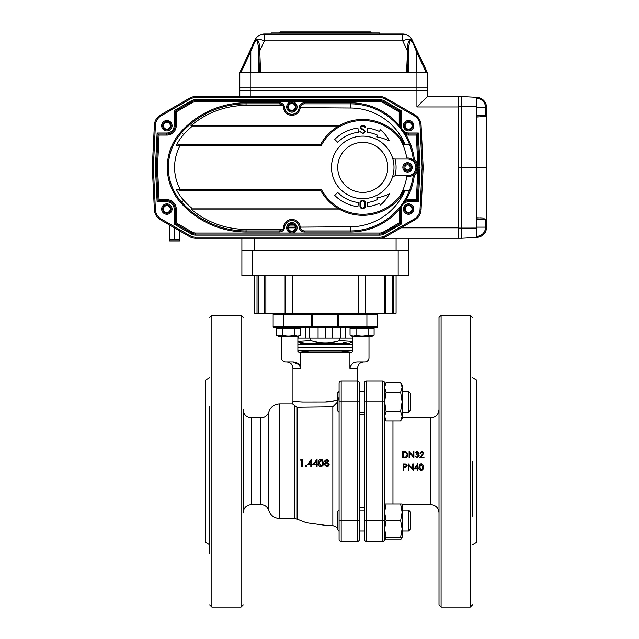 <?xml version="1.0" encoding="UTF-8"?>
<svg xmlns="http://www.w3.org/2000/svg" width="639" height="639" viewBox="0 0 639 639"><rect width="100%" height="100%" fill="white"/><g stroke="black" fill="none" stroke-linecap="round" stroke-linejoin="round"><path stroke-width="0.96" d="M419.663 467.069L421.213 469.681L422.555 468.627L422.786 467.069M421.213 469.681L422.555 468.73L422.786 467.157L421.213 464.489L419.663 467.157L421.213 469.801M421.189 470.44C419.615 470.032 418.92 468.938 419.104 467.157C418.92 465.36 419.615 464.257 421.189 463.842C422.778 464.249 423.497 465.352 423.345 467.157C423.505 468.946 422.786 470.04 421.189 470.44M419.104 467.157L419.104 467.069C418.92 465.296 419.615 464.21 421.189 463.802C422.786 464.21 423.505 465.304 423.345 467.069L423.345 467.157M415.462 468.099L417.259 468.099M417.259 468.203L417.259 465.472L415.398 468.203L417.259 468.203M414.296 468.842L417.818 463.842L417.818 468.203L418.537 468.203L418.537 468.842L417.818 468.842L417.818 470.28L417.259 470.28L417.259 468.842L414.296 468.842L417.706 463.802L417.818 468.099L418.537 468.099L418.537 468.842M417.818 470.28L417.818 468.842M409 470.28L408.441 470.28L408.441 464.002L412.69 468.954L412.69 464.002L413.249 464.002L413.249 470.28L409 465.36L409 470.28L409 465.296M413.249 470.28L413.249 464.002M408.441 464.002L412.69 468.842M412.69 464.002L413.249 463.962M404.966 466.766L403.872 466.67L404.966 466.766L406.596 465.695L405.014 464.649L403.872 464.649L403.872 466.67M404.966 466.686L406.596 465.631M403.872 464.649L403.872 466.75M403.872 467.397L405.909 467.293L407.163 465.695L405.965 464.098L403.313 464.002L403.313 470.28L403.872 470.28L403.872 467.397L403.872 470.28M403.313 464.002L405.965 464.058L407.163 465.695M421.996 451.877L419.983 453.315L422.02 451.246L423.913 453.091L421.077 457.021L423.992 457.021L423.992 457.668L419.743 457.668L423.345 453.139L421.996 451.877L420.542 453.426L419.983 453.315M423.345 453.251L421.996 452.013M419.743 457.668L423.992 457.668M423.992 457.021L423.992 457.716M423.913 453.091L421.077 457.077M417.043 451.877L415.174 452.835L417.035 451.246L418.864 452.859L418.13 454.137L419.184 455.871L417.019 457.875L414.935 455.966L417.027 457.181L418.617 455.847L416.7 454.521L416.7 453.874L418.297 452.851L417.043 451.877L415.174 452.835M419.184 455.791L417.019 457.828L414.935 455.966M418.297 452.971L417.043 452.013M416.7 454.521L418.617 455.919M418.864 452.859L418.13 454.241M409.647 457.668L409.08 457.668L409.647 457.716L409.647 452.731L409.647 457.716M409.08 457.668L409.08 451.406L413.329 456.318L413.329 451.406L413.888 451.406L413.888 457.668L409.647 452.731M413.76 457.668L409.647 452.859M413.888 457.716L413.888 451.406M407.243 454.688L405.597 452.34L403.233 452.172L403.233 457.021L405.741 456.861L407.243 454.593L405.597 452.212L403.233 452.037L403.233 457.021M404.607 457.668L402.674 457.668L404.607 457.716C406.62 457.7 407.682 456.685 407.802 454.688L407.802 454.593C407.682 456.621 406.62 457.644 404.607 457.668L404.607 457.716M402.674 457.668L402.674 451.406L405.917 451.629L407.802 454.593M324.963 464.034L324.86 464.561L326.681 466.039L328.494 464.313M326.681 459.872L325.235 461.007L326.705 462.213L328.134 460.991L326.681 459.856L325.227 461.007L326.705 462.221L328.134 460.991L326.681 459.856M324.86 464.561L326.681 466.087L328.502 464.337M328.51 464.489L326.721 462.971L324.947 464.074M328.789 461.015L327.751 462.556L329.165 464.513L328.614 466.031L326.673 466.837L324.189 464.569L325.642 462.556L324.564 460.991L326.721 459.106L328.789 461.015M327.751 462.54L329.165 464.481M324.492 463.507L325.626 462.548M321.058 466.039L319.204 462.971L321.018 459.856L321.441 459.92L319.26 462.955L321.058 466.039L322.208 465.519M321.058 459.872L322.871 462.971L322.248 465.472M322.591 464.825L321.018 466.087M318.549 462.979C318.334 465.072 319.157 466.358 320.994 466.837L322.935 465.711L323.534 462.979L322 459.337L320.994 459.106C319.149 459.593 318.326 460.887 318.549 462.979M323.534 462.979L322.951 465.687M322.016 459.345L323.55 462.963M316.473 461.007L314.324 464.17L316.473 464.17M314.22 464.202L316.393 464.202L316.393 461.007L314.324 464.17M317.887 464.202A69.411 3.283 -0.3 0 1 317.048 464.202L317.048 459.106A69.092 2.3 0.2 0 0 316.912 459.106L312.942 464.952L316.393 464.952L316.393 466.646L317.048 466.646L317.048 464.952L317.887 464.952L317.958 464.17L317.887 464.952M317.048 459.106L317.128 464.17A68.788 3.251 -0.3 0 0 317.958 464.17M317.048 466.646L317.128 464.952M310.953 464.17L308.685 464.202L310.818 464.202L310.818 461.007L308.685 464.202M310.953 461.007L308.845 464.17M307.439 464.952L311.337 459.106A65.082 2.244 0.4 0 1 311.465 459.106L311.592 464.17L312.423 464.17L312.295 464.952L311.465 464.952L311.465 466.646L310.818 466.646L310.818 464.952L307.439 464.952M311.465 459.106L311.465 464.202L312.295 464.202M311.465 466.646L311.592 464.952M312.295 464.952L312.423 464.17M305.354 466.135L305.945 465.519L306.528 466.135L305.945 466.742L305.354 466.135L306.129 465.48L306.704 466.087L305.945 466.742M305.546 466.087L306.129 465.48L305.546 466.087M300.57 460.048L300.969 459.289L302.455 459.313L302.455 466.598L301.616 466.646L301.616 460.048L300.57 460.048L301.848 460.056M302.239 466.646L302.239 459.289M382.529 541.417A2.085 2.085 0 0 0 384.614 539.332A2.085 2.085 0 0 1 382.529 541.417L366.49 541.417A2.085 2.085 0 0 1 364.406 539.332L364.406 383.049A2.085 2.085 0 0 1 366.49 380.972L382.529 380.972A2.085 2.085 0 0 1 384.614 383.049L384.614 539.332A2.085 2.085 0 0 1 382.529 541.417L382.529 380.972A2.085 2.085 0 0 1 384.614 383.049A2.085 2.085 0 0 0 382.529 380.972M366.49 541.417A2.085 2.085 0 0 1 364.406 539.332A2.085 2.085 0 0 0 366.49 541.417L366.49 520.577L364.406 520.577M359.406 530.993L364.406 530.993L359.406 530.993L359.406 520.577L357.321 520.577L357.321 401.803L359.406 401.803L359.406 383.049A2.085 2.085 0 0 0 357.321 380.972A2.085 2.085 0 0 1 359.406 383.049L359.406 539.332A2.085 2.085 0 0 1 357.321 541.417L341.17 541.417A2.085 2.085 0 0 1 339.085 539.332L339.085 383.049A2.085 2.085 0 0 1 341.17 380.972L357.528 380.972L357.528 368.256L349.908 368.256C350.763 364.214 353.351 362.129 357.664 362.009L364.821 362.009A4.169 4.169 0 0 0 368.991 357.84L368.991 336.17L372.273 336.17L351.857 336.17L350.036 335.116L350.036 328.462L374.095 328.462L374.095 335.116C372.098 336.338 370.093 336.338 368.08 335.116L371.091 336.05M339.748 381.531A2.085 2.085 0 0 1 340.827 380.996M366.906 313.246L366.906 314.292L338.774 314.292L338.774 326.793L337.735 327.831L312.727 327.831L311.688 326.793L311.688 314.292L283.556 314.292L283.556 313.246M338.774 326.793L377.322 326.793L377.322 314.292L376.283 313.246L377.322 314.292L377.322 326.793A1.038 1.038 0 0 1 376.283 327.831L377.322 326.793L377.322 314.292A1.038 1.038 0 0 0 376.283 313.246A1.038 1.038 0 0 1 377.322 314.292A1.038 1.038 0 0 0 376.283 313.246A1.038 1.038 0 0 1 377.322 314.292L366.906 314.292L366.906 327.831L337.735 327.831L337.735 313.246L338.774 314.292M311.688 314.292L312.727 313.246L312.727 327.831L274.179 327.831L277.973 327.831L277.973 328.462L277.973 327.831M283.556 327.831L283.556 326.793L273.141 326.793A1.038 1.038 0 0 0 274.179 327.831A1.038 1.038 0 0 1 273.141 326.793L273.141 314.292A1.038 1.038 0 0 1 274.179 313.246A1.038 1.038 0 0 0 273.141 314.292L283.556 314.292L283.556 326.793L311.688 326.793M377.322 326.793A1.038 1.038 0 0 1 376.283 327.831L366.906 327.831M299.22 364.821L292.798 362.009C297.095 362.113 299.683 364.198 300.554 368.256L300.554 352.632L299.204 352.632L297.886 351.586L297.886 336.17M352.576 336.17L352.576 351.586L351.258 352.632L349.908 352.632L349.908 368.256M282.382 328.462L282.382 335.116C280.385 336.338 278.38 336.338 276.368 335.116L276.368 328.462L300.426 328.462L300.426 335.116L298.605 336.17L278.189 336.17L281.472 336.17L281.472 357.84A4.169 4.169 0 0 0 285.641 362.009L292.798 362.009M376.283 327.831L369.358 327.831M337.735 327.831L349.916 327.831M297.127 407.235L297.127 519.116L294.395 518.493L294.395 405.366C291.783 403.401 291.783 403.401 294.395 405.366L297.127 407.235L332.839 406.795L337.36 402.155M292.958 404.271L293.549 404.703M328.526 401.843L325.227 401.971L336.633 400.453M333.039 401.268L332.04 401.444M325.227 401.971L302.383 401.995L292.934 401.38L302.383 401.995L325.227 401.971L303.549 401.995M302.83 401.995L293.517 401.492M243.132 494.53L243.132 409.519C243.627 414.575 246.406 417.355 251.47 417.85L251.47 504.53C246.406 505.026 243.627 507.805 243.132 512.869L243.132 427.85M209.792 553.614L209.792 406.276M209.792 544.811L205.622 542.399L205.622 379.981L209.792 377.569M472.341 544.811L476.51 542.407L476.51 379.973L472.341 377.569M472.341 461.19L472.341 516.104M439.001 461.19L439.001 317.415L441.086 315.331L441.086 607.05L439.001 604.965L439.001 409.511C438.506 414.575 435.726 417.355 430.662 417.85L430.662 504.538C435.726 505.034 438.506 507.805 439.001 512.869M439.001 406.276L439.001 368.767M385.093 537.671L386.108 539.827L384.614 537.247L386.108 537.247L384.614 528.908L386.108 520.577L384.614 512.238L386.108 503.907L402.115 503.907L402.115 512.238L400.629 503.907M337.36 529.268L339.021 530.929L339.085 531.832L339.085 530.993L337.36 529.268L337.36 511.887L339.085 510.162M300.554 352.632L349.908 352.632M339.085 396.859L338.494 399.918M352.576 350.675L341.482 352.041L308.98 352.041L297.886 350.675M352.576 347.52L297.886 347.52L352.576 347.52M352.576 350.324L297.886 350.324M352.576 344.717L297.886 344.717M297.886 341.522L301.009 343.319L349.453 343.319L352.576 341.522M343.247 342.272L346.881 342.871M352.576 341.442L339.668 340.635C330.067 343.574 320.443 343.574 310.794 340.635L297.886 341.442M339.668 338.111L339.668 340.635M310.794 338.111L310.794 340.635M299.939 342.272L303.573 342.871M408.569 391.387L410.294 393.113L410.294 410.502L408.569 412.227L408.569 391.387L402.115 391.387M339.085 412.227L337.36 410.502L337.36 393.113L339.085 391.387M384.614 418.473L386.108 421.053L384.614 416.245L386.108 411.428L384.614 401.803L386.108 392.178L384.614 387.37L386.108 382.561L400.629 382.561L402.115 385.133L402.115 387.37L400.629 382.561L402.115 387.37L402.115 401.803L400.629 392.178L402.115 387.37M402.115 401.803L402.115 416.245L400.629 411.428L402.115 401.803M402.115 416.245L402.115 418.473L400.629 421.053L402.115 416.245M386.108 411.428L400.629 411.428M386.108 392.178L400.629 392.178M386.108 421.053L400.629 421.053M408.569 510.162L410.294 511.887L410.294 529.268L408.569 530.993L408.569 510.162L402.115 510.162M364.406 510.162L359.406 510.162M402.115 535.011L402.115 537.247L400.629 537.247L402.115 528.908L400.629 520.577L402.115 512.238L402.115 537.247L400.629 539.827L401.779 537.247M401.635 537.671L400.629 539.827L386.108 539.827L384.958 537.247M384.614 528.908L384.614 520.577L366.49 520.577L366.49 401.803L364.406 401.803M384.614 503.907L386.108 503.907M386.108 537.247L400.629 537.247M386.108 520.577L400.629 520.577M352.576 338.111L297.886 338.111M340.867 338.111L340.867 327.831M345.108 338.111L345.108 327.831M332.584 338.111L332.584 327.831M309.588 338.111L309.588 327.831M318.07 338.111L318.07 327.831M298.189 338.111L298.189 336.17M352.424 338.111L352.424 336.17M325.443 338.111L325.443 327.831M298.245 338.111L298.245 336.17M305.45 338.111L305.45 327.831M288.453 227.819L295.33 227.819L288.453 227.819M426.253 72.582L416.324 51.28L417.195 50.84L427.331 72.582L427.331 87.168L239.801 87.168L239.801 90.291L427.331 90.291L427.331 96.545L458.586 96.545L458.586 106.961L416.916 106.961L427.331 96.545L461.709 96.545L461.709 238.235L379.702 238.235A12.5 12.5 0 0 0 385.956 236.558L382.897 237.82M401.1 227.819L458.586 227.819L458.586 106.961M458.586 227.819L458.586 238.235M427.331 72.582L239.801 72.582L239.801 87.168L250.216 87.168L250.216 90.291L239.801 90.291L239.801 96.545L195.742 96.545L379.702 96.545L195.742 96.545L195.742 97.583A11.462 11.462 0 0 0 190.015 99.125L161.14 115.795A11.462 11.462 0 0 0 155.421 125.148L153.328 167.394L155.421 209.632L154.382 209.68L152.282 167.394L153.328 167.394M396.076 238.235L396.076 250.736L254.386 250.736L254.386 238.235M241.885 250.736L241.885 275.744L408.577 275.744L408.577 250.736L241.885 250.736L241.885 238.235M152.282 167.394L154.382 125.1A12.5 12.5 0 0 1 160.621 114.892L189.487 98.222A12.5 12.5 0 0 1 195.742 96.545L379.702 96.545A12.5 12.5 0 0 1 385.956 98.222L414.831 114.892L385.956 98.222L385.437 99.125A11.462 11.462 0 0 0 379.702 97.583L195.742 97.583M166.867 212.499A3.435 3.435 0 0 0 169.846 207.348A3.435 3.435 0 0 0 163.896 207.348A3.435 3.435 0 0 0 166.867 212.499M166.867 129.158A3.435 3.435 0 0 0 169.846 123.998A3.435 3.435 0 0 0 163.896 123.998A3.435 3.435 0 0 0 166.867 129.158M408.577 212.499A3.435 3.435 0 0 0 411.556 207.348A3.435 3.435 0 0 0 405.597 207.348A3.435 3.435 0 0 0 408.577 212.499M408.577 129.158A3.435 3.435 0 0 0 411.556 123.998A3.435 3.435 0 0 0 405.597 123.998A3.435 3.435 0 0 0 408.577 129.158M291.887 231.254A3.435 3.435 0 0 0 294.867 226.102A3.435 3.435 0 0 0 288.916 226.102A3.435 3.435 0 0 0 291.887 231.254M291.887 110.403A3.435 3.435 0 0 0 294.867 105.243A3.435 3.435 0 0 0 288.916 105.243A3.435 3.435 0 0 0 291.887 110.403M408.577 275.744L408.577 238.235M155.421 209.632A11.462 11.462 0 0 0 161.14 218.985L190.015 235.655A11.462 11.462 0 0 0 195.742 237.197L379.702 237.197A11.462 11.462 0 0 0 385.437 235.655L414.312 218.985L414.831 219.888A12.5 12.5 0 0 0 421.061 209.68A12.5 12.5 0 0 1 414.831 219.888L385.956 236.558A12.5 12.5 0 0 1 379.702 238.235L195.742 238.235A12.5 12.5 0 0 1 189.487 236.558L160.621 219.888A12.5 12.5 0 0 1 154.382 209.68M271.056 34.035L271.056 32.988L379.406 32.988L379.406 34.035M259.53 72.582L258.723 51.224L259.761 50.864L260.584 72.582M259.41 46.951L259.761 50.864L264.41 40.888A10.416 3.267 25 0 0 254.969 40.049L252.349 45.673C253.699 42.182 255.376 40.289 257.365 40.001C258.771 41.383 259.45 43.7 259.41 46.951L258.555 47.494L257.261 40.584C255.488 40.904 254.05 42.741 252.948 46.12L250.807 51.28L252.948 46.12L252.349 45.673L254.969 40.049A10.416 10.416 0 0 1 264.41 34.035L264.41 40.888L402.722 40.888A10.416 3.267 -25 0 1 412.163 40.049L417.195 50.84L414.783 45.673L414.184 46.12C413.074 42.741 411.636 40.904 409.871 40.584L408.577 47.494L407.722 46.951C407.682 43.7 408.361 41.383 409.767 40.001C411.756 40.289 413.425 42.182 414.783 45.673M239.801 72.582L249.937 50.84L250.807 51.28L240.871 72.582M406.548 72.582L407.722 46.951M264.41 34.035L402.722 34.035A10.416 10.416 0 0 1 412.163 40.049A10.416 10.416 0 0 0 402.722 34.035L402.722 40.888L407.37 50.864L408.409 51.224L407.602 72.582M416.324 72.582L416.324 51.28L414.184 46.12M408.577 72.582L408.577 47.494M258.555 72.582L258.555 47.494M249.937 50.84L252.349 45.673L249.937 50.84M279.387 32.573L280.018 31.95L370.444 31.95L371.075 32.573L279.387 32.573L279.387 32.988M250.216 96.545L250.216 90.291L427.331 90.291L427.331 87.168L416.916 87.168L416.916 72.582M250.216 72.582L250.216 87.168L416.916 87.168L416.916 106.961M476.295 236.51L476.79 236.486L476.846 237.444C482.812 236.646 486.103 233.179 486.718 227.053C486.103 233.179 482.812 236.646 476.846 237.444L476.295 237.468L476.295 217.755L484.234 218.051M483.939 218.027L480.464 217.827M476.295 219.52L485.592 219.52A1.038 1.03 124.5 0 0 486.622 218.482L486.718 227.053L485.672 227.133L485.592 219.52L476.295 218.762M476.79 218.762L476.846 167.394L486.718 167.394L486.718 218.682A1.038 1.014 180 0 1 485.672 219.696M476.295 107.648L486.718 107.727C486.103 101.601 482.812 98.134 476.846 97.336L476.295 97.312L476.846 97.336C482.812 98.134 486.103 101.601 486.718 107.727L486.622 116.298A1.038 1.03 -124.5 0 0 485.592 115.26L485.672 107.648C485.169 102.192 482.205 99.077 476.79 98.294L476.295 98.27M486.519 116.346L476.846 117.025L476.79 116.018L485.592 115.26L476.295 115.26M486.622 116.298L486.718 116.098A1.038 1.014 180 0 0 485.672 115.084M486.718 116.098L486.718 167.394M476.295 97.312L461.709 96.545L476.295 97.312L476.295 117.025L476.846 117.025L476.846 167.394L461.709 167.394L461.709 238.235L476.295 237.468M458.586 96.545L461.709 96.545L461.709 167.394L458.586 167.394M394.407 159.055L395.014 159.055A33.34 33.34 0 0 1 395.014 175.725L392.426 177.155A31.255 31.255 0 0 0 392.426 157.625L394.407 159.055M395.014 175.725L407.538 175.725A8.331 8.331 0 0 0 415.869 167.394A8.331 8.331 0 0 0 407.538 159.055L395.014 159.055M407.538 162.705A4.689 4.689 0 0 1 411.596 169.734A4.689 4.689 0 0 1 403.473 169.734A4.689 4.689 0 0 1 407.538 162.705M392.426 177.155A31.255 31.255 0 0 1 331.657 164.087A31.255 31.255 0 0 1 362.736 136.131A31.255 31.255 0 0 1 392.426 177.155A31.255 31.255 0 0 1 331.657 164.087A31.255 31.255 0 0 1 362.736 136.131A31.255 31.255 0 0 1 392.426 177.155M407.538 163.744A3.65 3.65 0 0 0 404.375 169.215A3.65 3.65 0 0 0 410.693 169.215A3.65 3.65 0 0 0 407.538 163.744M339.069 209.065L190.981 209.065L191.62 208.018L337.32 208.018A47.925 47.925 0 0 1 320.65 190.31L180.142 190.31L176.38 189.527L180.142 189.272L180.142 190.31M339.069 125.715L190.981 125.715L191.62 126.762L337.32 126.762A47.925 47.925 0 0 0 320.65 144.47L180.142 144.47L180.142 145.508A45.84 45.84 0 0 0 180.142 189.272L321.273 189.272A46.887 46.887 0 0 0 399.894 195.973L403.824 190.31L409.511 190.31A63.557 63.557 0 0 0 413.361 174.735L414.344 175.278A64.595 64.595 0 0 1 405.957 200.063L406.252 201.061L402.818 203.042L400.893 205.758A1.038 1.038 0 0 0 401.012 205.566L400.246 209.52L400.246 209.065L399.311 209.161L400.893 205.758A1.038 1.038 0 0 0 401.012 205.566L401.012 205.574M337.32 126.762A47.925 47.925 0 0 1 400.725 138.168L399.894 138.807A57.302 57.302 0 0 1 406.771 158.049A9.377 9.377 0 0 1 416.916 167.394A9.377 9.377 0 0 1 406.771 176.731A57.302 57.302 0 0 1 399.894 195.973L400.725 196.612A47.925 47.925 0 0 1 337.32 208.018M404.822 190.31L400.725 196.612M321.273 189.272A298.413 211.014 180 0 0 320.65 190.31M404.463 144.47L403.824 144.47L399.894 138.807A46.887 46.887 0 0 0 321.273 145.508L180.142 145.508L176.38 145.253L180.142 144.47M400.725 138.168L404.822 144.47M320.65 144.47A298.413 211.014 0 0 0 321.273 145.508M406.771 176.731L407.538 176.763M403.824 144.47L409.511 144.47A63.557 63.557 0 0 0 402.961 131.914A1.038 1.038 0 0 0 402.818 131.738L402.961 131.914A1.038 1.038 0 0 0 402.818 131.738L406.252 133.719A8.331 8.331 0 0 1 405.158 133.311L404.375 132.912A8.331 8.331 0 0 0 404.663 133.072M409.511 144.47A63.557 63.557 0 0 1 413.361 160.046L412.818 159.646M304.348 231.981L304.348 230.943L350.236 230.943L350.236 231.981L304.348 231.981A5.208 5.208 0 0 1 299.156 227.212L300.194 227.125A4.169 4.169 0 0 0 304.348 230.943C301.983 230.735 300.602 229.465 300.194 227.125L350.236 226.773A59.387 59.387 0 0 0 405.022 190.31L409.511 190.31A63.557 63.557 0 0 1 402.961 202.867L402.818 203.042A1.038 1.038 0 0 0 402.961 202.867L405.957 200.063A9.377 9.377 0 0 1 408.577 199.688L408.577 200.726A8.331 8.331 0 0 0 401.316 204.967M350.236 226.773L350.236 230.943A63.557 63.557 0 0 0 400.893 205.758M304.348 102.799L304.348 103.837A4.169 4.169 0 0 0 300.194 107.656L299.156 107.568A5.208 5.208 0 0 1 304.348 102.799L350.236 102.799L350.236 108.007L300.194 107.656C300.602 105.315 301.983 104.045 304.348 103.837L350.236 103.837A63.557 63.557 0 0 1 400.893 129.022L402.834 131.754M190.981 209.065A84.883 84.883 0 0 0 246.047 229.353L282.71 229.353L279.435 230.943L279.435 231.981L246.047 231.981A87.519 87.519 0 0 1 180.821 202.811A53.133 53.133 0 0 1 180.821 131.969A87.519 87.519 0 0 1 246.047 102.799L279.435 102.799A5.208 5.208 0 0 1 284.627 107.568A7.293 7.293 0 0 0 291.887 114.253A7.293 7.293 0 0 0 299.156 107.568M279.435 102.799L279.435 103.837L282.71 105.427A4.169 4.169 0 0 0 279.435 103.837L246.047 103.837A86.473 86.473 0 0 0 181.596 132.664A52.094 52.094 0 0 0 181.596 202.116A86.473 86.473 0 0 0 246.047 230.943L279.435 230.943M176.38 189.527A49.299 49.299 0 0 0 183.681 200.255A83.677 83.677 0 0 0 191.62 208.018M191.62 126.762A83.677 83.677 0 0 0 183.681 134.525A49.299 49.299 0 0 0 176.38 145.253M300.162 108.007A8.331 8.331 0 0 1 283.588 107.656A4.169 4.169 0 0 0 282.71 105.427L246.047 105.427A84.883 84.883 0 0 0 190.981 125.715M422.123 167.394L423.162 167.394L421.061 209.68L420.023 209.632L422.123 167.394L420.023 125.148A11.462 11.462 0 0 0 414.312 115.795L385.437 99.125M414.312 115.795L414.831 114.892A12.5 12.5 0 0 1 421.061 125.1L423.162 167.394M157.122 201.772L158.113 200.726L156.459 167.394L155.413 167.394L157.122 133.008L166.867 133.008A7.293 7.293 0 0 0 174.159 125.715L174.159 110.675L191.053 100.93A9.377 9.377 0 0 1 195.742 99.668L379.702 99.668A9.377 9.377 0 0 1 384.39 100.93L401.284 110.675L401.284 125.715A7.293 7.293 0 0 0 408.577 133.008L418.329 133.008L420.031 167.394L418.992 167.394L417.339 200.726L408.577 200.726L408.577 201.772A7.293 7.293 0 0 0 401.284 209.065L401.284 224.105L400.246 223.498L383.871 232.955A8.331 8.331 0 0 1 379.702 234.066L195.742 234.066A8.331 8.331 0 0 1 191.572 232.955L175.206 223.498L175.206 209.065A8.331 8.331 0 0 0 166.867 200.726L158.113 200.726L159.103 199.688L166.867 199.688L166.867 201.772L157.122 201.772L155.413 167.394M379.702 101.753L379.702 100.714L195.742 100.714L379.702 100.714A8.331 8.331 0 0 1 383.871 101.825L400.246 111.282L383.871 101.825L383.352 102.727A7.293 7.293 0 0 0 379.702 101.753L195.742 101.753A7.293 7.293 0 0 0 192.099 102.727L176.244 111.881L176.244 125.715A9.377 9.377 0 0 1 166.867 135.093L159.103 135.093L158.113 134.054L166.867 134.054L158.113 134.054L156.459 167.394L158.113 134.054L157.122 133.008M174.159 224.105L176.244 222.899L192.099 232.053L191.053 233.85L174.159 224.105L174.159 209.065A7.293 7.293 0 0 0 166.867 201.772M176.244 111.881L175.206 111.282L191.572 101.825L175.206 111.282L174.159 110.675M402.354 131.259A8.331 8.331 0 0 1 401.012 129.214A1.038 1.038 0 0 0 400.893 129.022L399.199 125.26L399.199 111.881L401.284 110.675M399.311 125.619L400.246 125.715L400.246 125.26L401.012 129.214M420.031 167.394L418.329 201.772L416.348 199.688L417.89 168.536A10.416 10.416 0 0 1 414.344 175.278M404.183 132.8A8.331 8.331 0 0 1 403.377 132.225L403.345 132.201M413.361 160.046L414.344 159.502A10.416 10.416 0 0 1 417.89 166.244L417.954 167.394L416.916 167.386L416.86 166.356L417.89 166.244L416.348 135.093L418.329 133.008M192.099 232.053A7.293 7.293 0 0 0 195.742 233.027L379.702 233.027A7.293 7.293 0 0 0 383.352 232.053L399.199 222.899L399.311 209.161M350.236 231.981A64.595 64.595 0 0 0 399.199 209.52L400.246 209.52L400.246 223.498L399.199 222.899M159.103 135.093L157.498 167.394L156.459 167.394M166.867 135.093L166.867 134.054A8.331 8.331 0 0 0 175.206 125.715L175.206 111.282M400.246 111.282L400.246 125.26L399.199 125.26A64.595 64.595 0 0 0 350.236 102.799M192.099 102.727L191.572 101.825A8.331 8.331 0 0 1 195.742 100.714L195.742 99.668M416.348 135.093L408.577 135.093A9.377 9.377 0 0 1 405.957 134.717L406.252 133.719A8.331 8.331 0 0 0 408.577 134.054L417.339 134.054L418.992 167.394L417.954 167.394L417.89 168.536L416.86 168.424M414.344 159.502A64.595 64.595 0 0 0 405.957 134.717L402.961 131.914M407.538 169.998A2.604 2.604 0 0 0 409.791 166.084A2.604 2.604 0 0 0 405.278 166.084A2.604 2.604 0 0 0 407.538 169.998M362.776 133.711L359.917 131.434L362.776 133.279L365.212 131.426L362.776 129.565A2.612 2.069 1.7 0 1 360.132 127.496A2.612 2.069 -1.7 0 1 362.776 125.436A2.612 2.069 1.7 0 1 365.428 127.496L362.776 125.859L360.556 127.504L365.644 131.434L362.776 133.711M359.981 206.557A2.612 2.069 1.7 0 0 362.632 208.626A2.612 2.069 -1.7 0 0 365.276 206.613L365.276 202.363A2.612 2.069 1.7 0 0 362.632 200.35A2.612 2.069 -1.7 0 0 359.981 202.419L359.981 206.557M362.632 208.194L364.853 206.549L364.853 202.419L362.632 200.782L360.412 202.419L360.412 206.549L362.632 208.194M367.058 202.547L367.561 206.685A39.594 39.594 0 0 0 379.47 203.274L380.285 205.015A31.998 31.998 0 0 0 389.255 193.913A48.62 48.62 0 0 1 376.946 197.858L377.705 199.496A35.425 35.425 0 0 1 367.058 202.547M337.688 192.435A35.425 35.425 0 0 0 358.423 202.547L357.912 206.685A39.594 39.594 0 0 1 334.74 195.382L337.688 192.435M389.255 140.868A48.62 48.62 0 0 0 376.946 136.922L377.705 135.284A35.425 35.425 0 0 0 367.058 132.233L367.561 128.096A39.594 39.594 0 0 1 379.47 131.506L380.285 129.765A31.998 31.998 0 0 1 389.255 140.868M358.423 132.233L357.912 128.096A39.594 39.594 0 0 0 334.74 139.398L337.688 142.345A35.425 35.425 0 0 1 358.423 132.233M282.71 229.353A4.169 4.169 0 0 0 283.588 227.125A8.331 8.331 0 0 1 300.162 226.773M291.887 111.13A4.169 4.169 0 0 0 296.057 106.961A4.169 4.169 0 0 0 291.887 102.799A4.169 4.169 0 0 0 287.726 106.961A4.169 4.169 0 0 0 291.887 111.13A4.169 4.169 0 0 0 296.057 106.961A4.169 4.169 0 0 0 291.887 102.799A4.169 4.169 0 0 0 287.726 106.961A4.169 4.169 0 0 0 291.887 111.13M291.887 231.981A4.169 4.169 0 0 0 296.057 227.819A4.169 4.169 0 0 0 291.887 223.65A4.169 4.169 0 0 0 287.726 227.819A4.169 4.169 0 0 0 291.887 231.981A4.169 4.169 0 0 0 296.057 227.819A4.169 4.169 0 0 0 291.887 223.65A4.169 4.169 0 0 0 287.726 227.819A4.169 4.169 0 0 0 291.887 231.981M166.867 121.546A4.169 4.169 0 0 0 163.257 127.8A4.169 4.169 0 0 0 170.477 127.8A4.169 4.169 0 0 0 166.867 121.546A4.169 4.169 0 0 0 163.257 127.8A4.169 4.169 0 0 0 170.477 127.8A4.169 4.169 0 0 0 166.867 121.546M408.577 121.546A4.169 4.169 0 0 0 404.966 127.8A4.169 4.169 0 0 0 412.187 127.8A4.169 4.169 0 0 0 408.577 121.546A4.169 4.169 0 0 0 404.966 127.8A4.169 4.169 0 0 0 412.187 127.8A4.169 4.169 0 0 0 408.577 121.546M408.577 204.895A4.169 4.169 0 0 0 404.966 211.15A4.169 4.169 0 0 0 412.187 211.15A4.169 4.169 0 0 0 408.577 204.895A4.169 4.169 0 0 0 404.966 211.15A4.169 4.169 0 0 0 412.187 211.15A4.169 4.169 0 0 0 408.577 204.895M166.867 204.895A4.169 4.169 0 0 0 163.257 211.15A4.169 4.169 0 0 0 170.477 211.15A4.169 4.169 0 0 0 166.867 204.895A4.169 4.169 0 0 0 163.257 211.15A4.169 4.169 0 0 0 170.477 211.15A4.169 4.169 0 0 0 166.867 204.895M385.676 313.246L264.778 313.246M396.076 275.744L396.076 313.246L392.146 313.246L392.146 275.744M385.708 275.744L385.708 313.246L392.146 313.246M264.754 275.744L264.754 313.246L254.386 313.246L254.386 275.744M174.671 240.943L169.67 240.943L169.463 239.929L179.878 239.929L179.671 240.943L174.671 240.943M174.671 228.003L174.671 239.929M179.878 231.014L179.878 239.929M169.463 225L169.463 239.929M281.472 335.579L277.278 335.579M276.368 335.116L279.371 336.05L276.368 335.116L278.189 336.17L276.368 335.116M372.481 328.462L372.481 327.831L351.65 327.831L351.65 328.462M356.051 328.462L356.051 335.116C360.061 336.338 364.078 336.338 368.08 335.116L368.08 328.462M356.051 335.116C354.054 336.338 352.049 336.338 350.036 335.116L353.04 336.05M300.426 335.116C298.429 336.338 296.424 336.338 294.411 335.116L297.415 336.05M282.382 335.116C286.392 336.338 290.402 336.338 294.411 335.116L294.411 328.462M374.095 335.116L372.273 336.17L374.095 335.116L369.422 335.747M384.614 401.803L366.49 401.803L366.49 380.972A2.085 2.085 0 0 0 364.406 383.049M359.406 539.332A2.085 2.085 0 0 1 357.321 541.417L357.321 520.577L341.17 520.577L341.17 541.417M339.085 401.803L357.321 401.803L357.321 380.972M339.085 383.049A2.085 2.085 0 0 1 341.17 380.972L341.17 520.577L339.085 520.577M337.735 314.292L312.727 314.292M312.727 326.793L337.735 326.793M300.554 368.256L292.934 368.256C292.566 364.462 290.481 362.377 286.679 362.009M392.953 503.907L392.953 421.053M297.127 519.116L306.337 522.742L327.535 525.609L332.839 525.577L332.839 406.795M441.086 607.05L470.256 607.05L470.256 315.331L441.086 315.331M211.876 315.331L241.047 315.331L241.047 607.05L211.876 607.05L211.876 315.331L209.792 317.415M260.84 417.85C264.81 417.626 267.469 415.646 268.819 411.907L268.819 510.473C267.469 506.735 264.81 504.754 260.84 504.53L260.84 417.85L251.47 417.85M268.819 510.473C270.656 515.513 274.243 518.189 279.602 518.493L279.602 403.888C274.243 404.191 270.656 406.867 268.819 411.907M288.956 226.03L294.827 226.03M258.723 51.224L258.555 47.358M408.577 47.358L408.409 51.224M250.807 72.582L250.807 51.28M476.79 236.486C482.205 235.703 485.169 232.588 485.672 227.133L486.718 227.037M476.295 116.018L476.79 116.018M486.718 107.743L485.672 107.656M476.846 97.336L476.79 98.294M476.295 227.133L485.672 227.133M476.295 106.713L458.586 106.689M476.295 228.067L458.586 228.091M362.736 142.385A25.001 25.001 0 0 0 341.082 179.894A25.001 25.001 0 0 0 384.39 179.894A25.001 25.001 0 0 0 362.736 142.385M405.022 144.47A59.387 59.387 0 0 0 350.236 108.007M246.047 229.353L246.047 231.981M183.681 200.255L180.821 202.811M183.681 134.525L180.821 131.969M246.047 105.427L246.047 102.799M421.061 125.1L420.023 125.148M414.312 218.985A11.462 11.462 0 0 0 420.023 209.632M385.437 235.655L385.956 236.558M379.702 96.545L379.702 97.583M379.702 237.197L379.702 238.235M195.742 237.197L195.742 238.235M189.487 98.222L190.015 99.125M190.015 235.655L189.487 236.558M160.621 114.892L161.14 115.795M161.14 218.985L160.621 219.888M154.382 125.1L155.421 125.148M174.159 209.065L176.244 209.065L176.244 222.899M166.867 134.054L166.867 133.008M176.244 125.715L174.159 125.715M401.284 224.105L384.39 233.85A9.377 9.377 0 0 1 379.702 235.112L195.742 235.112A9.377 9.377 0 0 1 191.053 233.85M195.742 235.112L195.742 233.027M191.572 101.825L191.053 100.93M379.702 235.112L379.702 233.027M384.39 233.85L383.352 232.053M379.702 100.714L379.702 99.668M383.871 101.825L384.39 100.93M401.284 209.065L400.246 209.065M400.246 125.715L401.284 125.715M418.329 201.772L408.577 201.772M408.577 135.093L408.577 133.008M299.156 227.212A7.293 7.293 0 0 0 291.887 220.527A7.293 7.293 0 0 0 284.627 227.212A5.208 5.208 0 0 1 279.435 231.981M283.588 227.125L284.627 227.212M166.867 199.688A9.377 9.377 0 0 1 176.244 209.065M283.588 107.656L284.627 107.568M157.498 167.394L159.103 199.688M195.742 101.753L195.742 100.714M399.199 111.881L383.352 102.727M408.577 199.688L416.348 199.688M291.887 233.027A5.208 5.208 0 0 1 287.382 225.216A5.208 5.208 0 0 1 296.4 225.216A5.208 5.208 0 0 1 291.887 233.027M291.887 101.753A5.208 5.208 0 0 1 296.4 109.565A5.208 5.208 0 0 1 287.382 109.565A5.208 5.208 0 0 1 291.887 101.753M166.867 203.857A5.208 5.208 0 0 1 171.38 211.669A5.208 5.208 0 0 1 162.362 211.669A5.208 5.208 0 0 1 166.867 203.857M408.577 203.857A5.208 5.208 0 0 1 413.09 211.669A5.208 5.208 0 0 1 404.064 211.669A5.208 5.208 0 0 1 408.577 203.857M408.577 120.507A5.208 5.208 0 0 1 413.09 128.319A5.208 5.208 0 0 1 404.064 128.319A5.208 5.208 0 0 1 408.577 120.507M166.867 120.507A5.208 5.208 0 0 1 171.38 128.319A5.208 5.208 0 0 1 162.362 128.319A5.208 5.208 0 0 1 166.867 120.507M409.759 158.28A9.377 9.377 0 0 0 409.287 158.176M384.598 313.246L384.598 275.744M265.864 275.744L265.864 313.246M292.287 313.246L292.287 275.744M285.09 313.246L285.09 275.744M358.175 313.246L358.175 275.744M365.372 313.246L365.372 275.744M252.301 275.744L252.301 250.736M398.161 275.744L398.161 250.736M257.014 313.246L257.014 275.744L257.014 313.246M393.448 275.744L393.448 313.246L393.448 275.744M258.316 275.744L258.316 313.246M359.046 381.89L357.528 380.972M357.528 368.256C357.896 364.462 359.981 362.377 363.775 362.009M279.602 403.888L292.406 403.888L292.934 401.38L292.934 368.256M402.115 504.53L430.662 504.538M402.115 417.85L430.662 417.85M332.839 525.577L337.36 527.518M364.406 414.799L359.406 414.799M364.406 507.582L359.406 507.582M470.256 315.331L472.341 317.415M470.256 607.05L472.341 604.965M211.876 607.05L209.792 604.965M241.047 315.331L243.132 317.415M241.047 607.05L243.132 604.965M260.84 504.53L251.47 504.53M294.395 518.493L279.602 518.493M309.603 352.041L309.603 352.632M340.859 352.041L340.859 352.632M308.98 343.319L297.886 344.429M341.482 343.319L352.576 344.429M364.406 391.387L359.406 391.387M408.569 412.227L402.115 412.227M364.406 412.227L359.406 412.227M384.614 385.133L386.108 382.561M408.569 530.993L402.115 530.993L408.569 530.993L410.294 529.268M371.075 32.573L371.075 32.988M400.31 208.01L400.437 207.26M400.31 126.77L400.445 127.528M368.32 327.312L368.839 327.831M355.811 327.312L355.292 327.831M298.812 327.831L298.812 328.462"/></g></svg>
